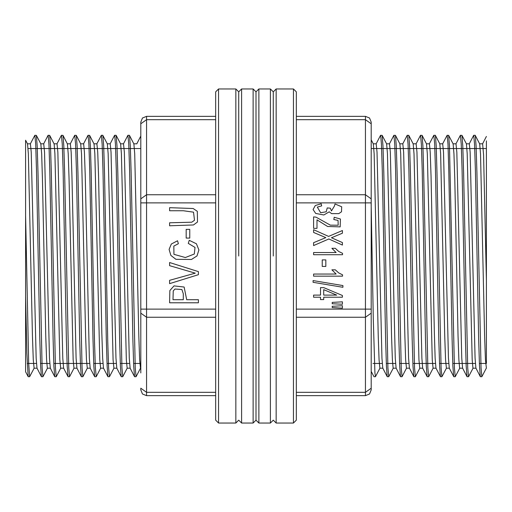 <?xml version="1.0" encoding="UTF-8"?>
<svg xmlns="http://www.w3.org/2000/svg" width="512" height="512" viewBox="0 0 512 512"><rect width="100%" height="100%" fill="white"/><g stroke="black" fill="none" stroke-linecap="round" stroke-linejoin="round"><path stroke-width="0.77" d="M238.72 256L238.72 91.84L238.72 256M253.12 423.04L253.12 88.96L241.6 88.96L241.6 423.04L253.12 423.04L256 420.16L256 91.84L256 420.16L258.88 423.04L258.88 88.96L270.4 88.96L270.4 423.04L258.88 423.04M342.4 301.83L332.205 302.419L332.205 303.718L342.4 304.25L342.4 301.83M342.893 287.296L342.893 285.6L313.107 280.595L313.107 282.304L342.893 287.296M325.805 266.413L325.805 259.891L322.246 259.891L322.246 266.413L325.805 266.413M313.6 216.909L313.6 228.326L316.998 228.326L316.998 219.853L327.61 226.47L340.141 226.906L340.39 218.995L334.189 217.306L333.818 219.488L338.061 220.422L338.15 225.222L330.349 225.139L316.058 217.152L313.6 216.909M342.4 230.496L328.608 236.39L313.6 229.709L313.6 232.454L325.805 237.619L313.6 242.72L313.6 245.549L328.826 239.008L342.4 245.075L342.4 242.592L331.475 237.747L342.4 233.222L342.4 230.496M317.344 207.13L321.677 205.888L321.203 203.763L315.347 205.478L313.101 209.504L315.718 213.434L323.808 214.995L329.197 211.853L331.635 213.632L338.746 213.606L341.51 211.782L341.683 206.778L335.059 203.974L334.426 206.099L331.475 210.97L330.342 208.186L327.232 207.949L326.221 211.763L320.653 212.749L317.344 207.13M336.134 252.576L313.6 252.576L313.6 254.694L342.522 254.694L342.522 253.325L338.669 251.443L335.29 248.333L331.872 248.333L336.134 252.576M336.134 274.042L313.6 274.042L313.6 276.16L342.522 276.16L342.522 274.79L338.669 272.909L335.29 269.798L331.872 269.798L336.134 274.042M320.499 287.603L320.499 295.098L313.6 295.098L313.6 297.222L320.499 297.222L320.499 299.558L323.738 299.558L323.738 297.222L342.4 297.222L342.4 295.488L323.738 287.603L320.499 287.603M342.4 305.747L332.205 306.323L332.205 307.597L342.4 308.166L342.4 305.747M296.32 116.32L365.44 116.32L369.517 118.01L371.2 122.08L371.2 389.92L369.517 393.99L365.44 395.68L296.32 395.68M316.019 116.32L314.81 116.32M273.28 256L273.28 91.84L273.28 256M379.878 368.166L379.059 359.853L378.24 336.038L374.131 153.76L373.306 143.891L371.2 139.853L371.2 123.77L365.44 119.693L296.32 119.693M486.4 148.55L371.2 148.55L371.2 139.098M293.44 256L293.44 88.96L276.16 88.96L276.16 423.04L293.44 423.04L293.44 256M293.44 88.96L296.32 91.84L296.32 420.16L293.44 423.04M323.738 295.098L323.738 289.69L336.723 295.098L323.738 295.098M140.806 372.909L140.806 122.08L142.49 118.01L146.566 116.32L215.68 116.32M198.406 116.32L198.899 116.32M215.68 395.68L146.566 395.68L142.49 393.99L140.806 389.92L140.806 388.23L146.566 392.307L215.68 392.307M169.606 280.339L169.606 283.635L198.406 274.707L198.406 271.584L169.606 262.56L169.606 265.67L195.245 273.139L169.606 280.339M186.202 229.357L186.202 238.048L189.76 238.048L189.76 229.357L186.202 229.357M193.133 208.486L169.606 207.693L169.606 210.746L183.341 210.746L193.549 212.173L194.49 220.288L191.75 222.208L169.606 222.765L169.606 225.818L193.459 224.934L197.498 221.997L197.293 211.315L193.133 208.486M196.429 243.795L189.267 240.339L188.301 243.392L195.008 247.411L194.278 254.042L185.363 257.523L173.965 254.336L173.811 246.061L178.387 243.738L177.504 240.736L171.315 244.019L169.12 249.434L170.848 255.424L175.942 259.334L191.507 259.488L196.998 255.942L198.899 250.003L196.429 243.795M169.875 290.566L169.606 302.765L198.406 302.765L198.406 299.712L186.694 299.712L184.154 287.046L174.003 285.869L169.875 290.566M218.56 88.96L218.56 423.04L235.84 423.04L235.84 88.96L218.56 88.96L215.68 91.84L215.68 420.16L218.56 423.04M183.302 299.712L172.998 299.712L173.261 290.976L174.957 289.05L181.92 289.562L183.302 293.76L183.302 299.712M479.398 363.45L486.4 363.45L486.4 140.877M479.629 143.821L482.611 143.821L483.558 154.88L486.4 280.397L486.4 363.45M25.606 215.539L25.606 371.763L28.134 376.634L26.874 353.434L25.606 296.461L25.606 140.237L25.606 215.539L28.646 363.2L29.651 376.685L34.163 368.109M25.613 140.237L27.514 143.898L28.339 153.766L32.448 336.141L33.267 359.853L34.086 368.166M40.819 143.904L41.638 153.811L42.458 178.957L45.747 336.07L46.566 359.859L47.386 368.173M54.733 376.621L53.914 366.106L53.094 339.251L49.805 169.997L48.979 144.314L48.154 135.302L49.677 135.373L54.118 143.91L54.938 153.818L59.866 359.846L60.691 368.179L63.635 368.179M54.035 143.821L57.024 143.821L57.843 152.154L62.771 358.24L63.597 368.109L68.032 376.627L67.213 366.125L66.394 339.258L63.104 170.01L62.278 144.275L61.453 135.302L62.976 135.373L67.418 143.91L68.237 153.83L69.056 178.886L73.165 359.808L73.99 368.179L76.934 368.179M74.758 135.302L76.275 135.373L80.717 143.904L81.536 153.83L85.645 336.07L86.464 359.814L87.29 368.173M88.058 135.302L89.574 135.366L94.016 143.898L94.835 153.837L99.763 359.834L100.589 368.179L103.533 368.179M96.922 143.827L97.741 152.147L98.56 175.91L101.85 333.114L102.669 358.195L103.494 368.109L107.936 376.634L107.11 366.074L106.291 339.142L103.002 169.894L102.176 144.282L101.357 135.302L102.803 135.309L107.315 143.904L108.134 153.811L113.069 359.846L113.888 368.179L116.832 368.179M116.179 135.379L120.614 143.91L121.434 153.779L126.368 359.846L127.187 368.179L130.131 368.179M129.402 135.315L133.914 143.91L134.733 153.786L138.842 335.987L139.667 359.834L140.486 368.166M387.226 376.621L386.4 366.048L385.581 339.117L382.291 169.958L381.472 144.339L380.646 135.302L382.17 135.373L386.605 143.898L387.43 153.754L391.533 335.968L392.358 359.853L393.178 368.166M400.525 376.608L399.706 366.054L398.88 339.142L395.59 169.971L394.771 144.326L393.946 135.302L395.469 135.366L399.904 143.898L400.73 153.773L404.832 335.962L405.658 359.821L406.477 368.173M413.824 376.608L413.005 366.061L412.179 339.098L408.89 169.933L408.07 144.282L407.245 135.302L408.768 135.373L413.21 143.898L414.029 153.792L418.957 359.814L419.782 368.179L422.726 368.179M427.123 376.621L426.304 366.067L425.478 339.04L422.189 169.843L421.37 144.275L420.55 135.302L422.067 135.373L426.502 143.898L427.328 153.798L432.256 359.846L433.082 368.179L436.026 368.179M435.987 368.109L440.422 376.627L439.603 366.035L438.778 339.027L435.488 169.824L434.669 144.275L433.85 135.302L435.296 135.302L439.802 143.891L440.627 153.786L444.736 336.109L445.555 359.846L446.381 368.173M453.101 143.891L453.926 153.741L454.752 178.874L458.035 336.109L458.861 359.846L459.68 368.173M467.021 376.621L466.202 366.003L465.376 339.078L462.093 169.901L461.267 144.294L460.448 135.302L461.965 135.373L466.406 143.898L467.226 153.741L472.16 359.846L472.979 368.179L475.923 368.179M475.194 135.315L479.706 143.91L480.525 153.754L484.634 335.987L485.453 359.827L486.4 368.179M480.326 376.634L475.878 368.09L475.059 358.157L470.131 152.173L469.312 143.821L466.33 143.821M467.027 376.634L462.579 368.096L461.76 358.15L456.832 152.166L456.013 143.821L453.069 143.821M453.728 376.634L449.28 368.096L448.461 358.15L443.533 152.154L442.714 143.821L439.731 143.821M435.981 368.102L435.162 358.182L434.342 333.018L431.053 175.859L430.234 152.154L429.414 143.827M427.123 376.634L422.682 368.096L421.862 358.208L416.934 152.147L416.115 143.821L413.133 143.821M413.824 376.634L409.382 368.083L408.563 358.202L403.635 152.16L402.816 143.821L399.866 143.821M400.525 376.634L396.083 368.09L395.264 358.195L390.336 152.198L389.51 143.821L386.528 143.821M387.226 376.634L382.784 368.096L381.965 358.189L377.037 152.211L376.211 143.821L373.229 143.821M129.402 135.302L127.955 135.302L128.781 144.346L129.6 170.022L132.89 339.2L133.709 366.099L134.534 376.634L130.093 368.102L129.274 358.214L124.346 152.211L123.52 143.821L120.576 143.821M116.102 135.302L114.656 135.302L115.475 144.314L116.301 169.952L119.59 339.162L120.41 366.074L121.235 376.634L116.794 368.102L115.968 358.195L111.04 152.173L110.221 143.821L107.238 143.821M88.058 135.315L88.877 144.282L89.696 169.901L92.986 339.149L93.811 366.112L94.637 376.634L90.195 368.102L89.37 358.234L85.261 175.923L84.442 152.147L83.622 143.834M74.758 135.315L75.578 144.275L76.403 169.958L79.693 339.194L80.512 366.138L81.331 376.634L76.896 368.109L76.07 358.253L71.962 175.974L71.142 152.147L70.323 143.834M54.733 376.634L50.291 368.096L49.472 358.227L44.544 152.192L43.718 143.821L40.736 143.821M40.813 143.891L36.378 135.366L34.854 135.302L35.68 144.288L36.499 169.901L39.789 339.2L40.614 366.093L41.434 376.634L36.992 368.102L36.173 358.227L31.245 152.192L30.419 143.821L27.475 143.821M480.32 376.621L479.501 366.022L478.682 339.11L475.392 169.965L474.566 144.314L473.747 135.302L475.194 135.302M453.722 376.621L452.896 366.003L452.077 339.046L448.787 169.83L447.968 144.275L447.149 135.302L448.666 135.373L449.485 145.894L454.426 367.725L455.245 376.685L459.757 368.109M36.378 135.366L37.197 145.882L38.016 172.813L42.131 367.725L42.95 376.691L47.462 368.109M49.677 135.373L50.496 145.882L51.315 172.742L55.43 367.699L56.256 376.698L60.762 368.109M62.976 135.373L63.795 145.888L64.614 172.749L68.73 367.68L69.555 376.698L74.067 368.109M76.275 135.373L77.094 145.907L77.92 172.819L82.029 367.706L82.854 376.698L87.366 368.109M89.574 135.366L90.4 145.92L91.219 172.89L94.509 342.144L95.334 367.712L96.224 376.621M102.874 135.373L103.693 145.875L104.518 172.909L107.808 342.144L108.634 367.718L109.523 376.621M116.102 135.315L116.992 145.869L117.818 172.845L121.933 367.712L122.752 376.698L127.264 368.109M129.472 135.386L130.291 145.869L131.117 172.781L135.226 367.68L136.051 376.691L140.563 368.109M371.155 202.912L373.299 319.795L374.912 372.845L375.514 376.627L379.955 368.109M382.17 135.373L382.989 145.875L383.808 172.8L387.923 367.693L388.749 376.685L393.254 368.109M395.469 135.366L396.288 145.888L397.107 172.774L401.222 367.667L402.048 376.691L406.554 368.109M408.768 135.373L409.587 145.92L410.413 172.813L414.522 367.68L415.347 376.698L419.853 368.109M422.067 135.373L422.893 145.952L423.712 172.883L427.821 367.718L428.646 376.698L433.158 368.109M435.366 135.373L436.192 145.946L437.011 172.909L441.12 367.725L441.946 376.685L446.458 368.109M461.965 135.373L462.784 145.875L463.61 172.774L467.725 367.725L468.544 376.691L473.056 368.109M475.264 135.386L476.083 145.875L476.909 172.794L481.024 367.706L481.843 376.698L486.355 368.109M296.32 309.088L365.44 309.088L365.44 202.912L296.32 202.912M296.32 194.771L365.44 194.771L365.44 116.32M296.32 392.307L365.44 392.307L365.44 317.229L296.32 317.229M365.44 395.68L365.44 392.307L371.2 388.23M371.2 313.158L365.44 317.229L365.44 309.088L371.2 309.088M371.2 202.912L365.44 202.912L365.44 194.771L371.2 198.842M215.68 202.912L146.566 202.912L146.566 309.088L215.68 309.088M215.68 317.229L146.566 317.229L146.566 395.68M215.68 119.693L146.566 119.693L146.566 194.771L215.68 194.771M146.566 116.32L146.566 119.693L140.806 123.77M140.806 198.842L146.566 194.771L146.566 202.912L140.806 202.912M140.806 309.088L146.566 309.088L146.566 317.229L140.806 313.158M258.88 88.96L256 91.84L253.12 88.96M235.84 423.04L238.72 420.16L241.6 423.04M235.84 88.96L238.72 91.84L241.6 88.96M270.4 423.04L273.28 420.16L276.16 423.04M270.4 88.96L273.28 91.84L276.16 88.96M27.206 363.45L36.454 363.45M40.506 363.45L49.754 363.45M53.805 363.45L89.651 363.45M93.702 363.45L102.95 363.45M107.002 363.45L116.256 363.45M120.301 363.45L129.555 363.45M133.606 363.45L140.806 363.45M372.998 363.45L382.246 363.45M386.298 363.45L395.546 363.45M399.597 363.45L408.845 363.45M412.896 363.45L435.443 363.45M439.494 363.45L448.742 363.45M452.794 363.45L475.347 363.45M28.058 148.55L140.806 148.55M34.086 368.179L37.03 368.179M47.386 368.179L50.336 368.179M87.29 368.179L90.234 368.179M140.486 368.179L140.806 368.179M379.878 368.179L382.822 368.179M393.178 368.179L396.128 368.179M406.477 368.179L409.427 368.179M446.381 368.179L449.325 368.179M459.68 368.179L462.624 368.179M67.341 143.821L70.323 143.821M80.678 143.821L83.622 143.821M93.939 143.821L96.922 143.821M133.837 143.821L136.819 143.821M426.432 143.821L429.414 143.821M473.677 135.366L469.235 143.891M460.378 135.366L455.936 143.891M447.078 135.366L442.637 143.891M433.779 135.366L429.338 143.891M420.474 135.366L416.038 143.891M407.174 135.366L402.739 143.891M393.875 135.366L389.434 143.891M380.576 135.366L376.134 143.891M373.926 376.634L371.2 371.398M140.806 136.096L136.742 143.891M127.885 135.366L123.443 143.891M114.586 135.366L110.144 143.891M101.286 135.366L96.845 143.891M87.987 135.366L83.546 143.891M74.682 135.366L70.246 143.891M61.382 135.366L56.947 143.891M48.083 135.366L43.648 143.891M34.784 135.366L30.342 143.891M486.394 136.48L482.534 143.891M28.205 376.698L29.651 376.698M41.504 376.698L42.95 376.698M54.803 376.698L56.256 376.698M68.109 376.698L69.555 376.698M81.408 376.698L82.854 376.698M94.707 376.698L96.154 376.698M108.006 376.698L109.453 376.698M121.306 376.698L122.752 376.698M134.605 376.698L136.051 376.698M373.997 376.698L375.443 376.698M387.296 376.698L388.749 376.698M400.595 376.698L402.048 376.698M413.894 376.698L415.347 376.698M427.2 376.698L428.646 376.698M440.499 376.698L441.946 376.698M453.798 376.698L455.245 376.698M467.098 376.698L468.544 376.698M480.397 376.698L481.843 376.698M100.666 368.109L96.224 376.627M113.965 368.109L109.523 376.627M453.107 143.891L448.666 135.366"/></g></svg>
